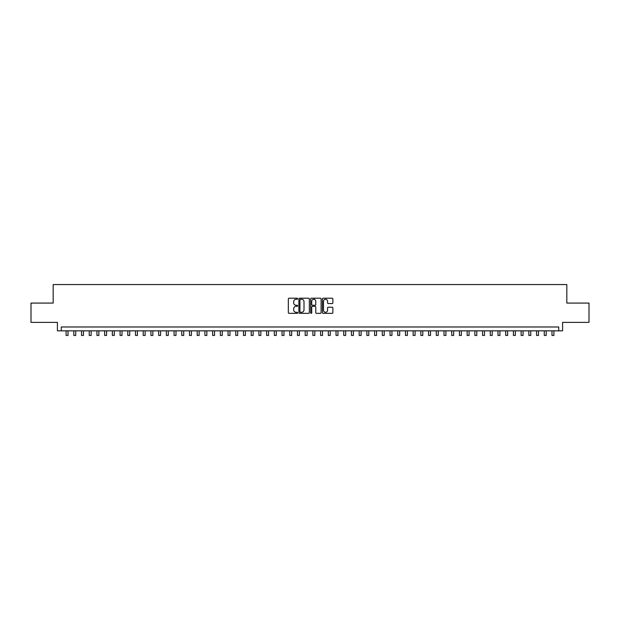 <?xml version="1.0" encoding="UTF-8"?>
<svg xmlns="http://www.w3.org/2000/svg" width="620" height="620" viewBox="0 0 620 620"><rect width="100%" height="100%" fill="white"/><g stroke="black" fill="none" stroke-linecap="round" stroke-linejoin="round"><path stroke-width="0.93" d="M297.662 298.739A0.527 0.527 0 0 0 297.127 298.204L289.091 298.204A0.759 0.759 0 0 0 288.331 298.964L288.331 312.589A0.759 0.759 0 0 0 289.091 313.348L297.127 313.348A0.527 0.527 0 0 0 297.662 312.821A0.527 0.527 0 0 0 297.127 312.286L296.089 312.286A2.426 2.426 0 0 1 293.671 309.868L293.671 308.729A2.426 2.426 0 0 1 296.089 306.311L297.127 306.311A0.527 0.527 0 0 0 297.662 305.776A0.527 0.527 0 0 0 297.127 305.249L296.089 305.249A2.426 2.426 0 0 1 293.671 302.824L293.671 301.692A2.426 2.426 0 0 1 296.089 299.266L297.127 299.266A0.527 0.527 0 0 0 297.662 298.739M332.126 303.544A0.759 0.759 0 0 0 332.878 302.785L332.878 298.964A0.759 0.759 0 0 0 332.126 298.204L323.19 298.204A0.759 0.759 0 0 0 322.431 298.964L322.431 312.589A0.759 0.759 0 0 0 323.19 313.348L332.126 313.348A0.759 0.759 0 0 0 332.878 312.589L332.878 307.969A0.759 0.759 0 0 0 332.126 307.218L328.298 307.218A0.759 0.759 0 0 0 327.546 307.969L327.546 310.263A2.023 2.023 0 0 1 325.515 312.286A2.023 2.023 0 0 1 323.493 310.263L323.493 301.289A2.023 2.023 0 0 1 325.515 299.266A2.023 2.023 0 0 1 327.546 301.289L327.546 302.785A0.759 0.759 0 0 0 328.298 303.544L332.126 303.544M558.729 330.84L562.588 330.84L562.588 322.361L589 322.361L589 303.079L566.827 303.079L566.827 284.565L53.173 284.565L53.173 303.079L31 303.079L31 322.361L57.412 322.361L57.412 330.84L558.729 330.84L558.729 326.988L61.272 326.988L61.272 330.84M309.341 298.964A0.759 0.759 0 0 0 308.582 298.204L299.646 298.204A0.759 0.759 0 0 0 298.894 298.964L298.894 312.589A0.759 0.759 0 0 0 299.646 313.348L308.582 313.348A0.759 0.759 0 0 0 309.341 312.589L309.341 298.964M311.418 298.204L320.354 298.204A0.759 0.759 0 0 1 321.106 298.964L321.106 312.589A0.759 0.759 0 0 1 320.354 313.348L316.533 313.348A0.759 0.759 0 0 1 315.774 312.589L315.774 307.063A0.759 0.759 0 0 0 315.014 306.311L312.48 306.311A0.759 0.759 0 0 0 311.721 307.063L311.721 312.821A0.527 0.527 0 0 1 311.194 313.348A0.527 0.527 0 0 1 310.659 312.821L310.659 298.964A0.759 0.759 0 0 1 311.418 298.204M300.483 299.266A0.527 0.527 0 0 0 299.948 299.793L299.948 311.759A0.527 0.527 0 0 0 300.483 312.286L301.576 312.286A2.426 2.426 0 0 0 304.002 309.868L304.002 301.692A2.426 2.426 0 0 0 301.576 299.266L300.483 299.266M315.774 301.328A2.023 2.023 0 0 0 313.751 299.305A2.023 2.023 0 0 0 311.721 301.328L311.721 304.49A0.759 0.759 0 0 0 312.48 305.249L315.014 305.249A0.759 0.759 0 0 0 315.774 304.49L315.774 301.328M66.092 330.84L66.092 335.435L68.022 335.435L68.022 330.84M73.803 330.84L73.803 335.435L75.733 335.435L75.733 330.84M81.515 330.84L81.515 335.435L83.444 335.435L83.444 330.84M89.226 330.84L89.226 335.435L91.156 335.435L91.156 330.84M96.945 330.84L96.945 335.435L98.867 335.435L98.867 330.84M104.656 330.84L104.656 335.435L106.586 335.435L106.586 330.84M112.367 330.84L112.367 335.435L114.297 335.435L114.297 330.84M120.079 330.84L120.079 335.435L122.008 335.435L122.008 330.84M127.79 330.84L127.79 335.435L129.72 335.435L129.72 330.84M135.501 330.84L135.501 335.435L137.431 335.435L137.431 330.84M143.22 330.84L143.22 335.435L145.142 335.435L145.142 330.84M150.931 330.84L150.931 335.435L152.861 335.435L152.861 330.84M158.642 330.84L158.642 335.435L160.572 335.435L160.572 330.84M166.354 330.84L166.354 335.435L168.284 335.435L168.284 330.84M174.065 330.84L174.065 335.435L175.995 335.435L175.995 330.84M181.776 330.84L181.776 335.435L183.706 335.435L183.706 330.84M189.495 330.84L189.495 335.435L191.417 335.435L191.417 330.84M197.207 330.84L197.207 335.435L199.136 335.435L199.136 330.84M204.918 330.84L204.918 335.435L206.847 335.435L206.847 330.84M212.629 330.84L212.629 335.435L214.559 335.435L214.559 330.84M220.34 330.84L220.34 335.435L222.27 335.435L222.27 330.84M228.052 330.84L228.052 335.435L229.981 335.435L229.981 330.84M235.771 330.84L235.771 335.435L237.692 335.435L237.692 330.84M243.482 330.84L243.482 335.435L245.412 335.435L245.412 330.84M251.193 330.84L251.193 335.435L253.123 335.435L253.123 330.84M258.904 330.84L258.904 335.435L260.834 335.435L260.834 330.84M266.615 330.84L266.615 335.435L268.545 335.435L268.545 330.84M274.327 330.84L274.327 335.435L276.257 335.435L276.257 330.84M282.046 330.84L282.046 335.435L283.968 335.435L283.968 330.84M289.757 330.84L289.757 335.435L291.679 335.435L291.679 330.84M297.468 330.84L297.468 335.435L299.398 335.435L299.398 330.84M305.179 330.84L305.179 335.435L307.109 335.435L307.109 330.84M314.317 299.39L314.317 298.204M312.891 330.84L312.891 335.435L314.821 335.435L314.821 330.84M320.602 330.84L320.602 335.435L322.532 335.435L322.532 330.84M328.321 330.84L328.321 335.435L330.243 335.435L330.243 330.84M336.032 330.84L336.032 335.435L337.954 335.435L337.954 330.84M343.744 330.84L343.744 335.435L345.673 335.435L345.673 330.84M351.455 330.84L351.455 335.435L353.385 335.435L353.385 330.84M359.166 330.84L359.166 335.435L361.096 335.435L361.096 330.84M366.877 330.84L366.877 335.435L368.807 335.435L368.807 330.84M374.589 330.84L374.589 335.435L376.518 335.435L376.518 330.84M382.308 330.84L382.308 335.435L384.229 335.435L384.229 330.84M390.019 330.84L390.019 335.435L391.949 335.435L391.949 330.84M397.73 330.84L397.73 335.435L399.66 335.435L399.66 330.84M405.441 330.84L405.441 335.435L407.371 335.435L407.371 330.84M413.153 330.84L413.153 335.435L415.082 335.435L415.082 330.84M420.864 330.84L420.864 335.435L422.793 335.435L422.793 330.84M428.583 330.84L428.583 335.435L430.505 335.435L430.505 330.84M436.294 330.84L436.294 335.435L438.224 335.435L438.224 330.84M444.005 330.84L444.005 335.435L445.935 335.435L445.935 330.84M451.716 330.84L451.716 335.435L453.646 335.435L453.646 330.84M459.428 330.84L459.428 335.435L461.357 335.435L461.357 330.84M467.139 330.84L467.139 335.435L469.069 335.435L469.069 330.84M474.858 330.84L474.858 335.435L476.78 335.435L476.78 330.84M482.569 330.84L482.569 335.435L484.499 335.435L484.499 330.84M490.281 330.84L490.281 335.435L492.21 335.435L492.21 330.84M497.992 330.84L497.992 335.435L499.921 335.435L499.921 330.84M505.703 330.84L505.703 335.435L507.633 335.435L507.633 330.84M513.414 330.84L513.414 335.435L515.344 335.435L515.344 330.84M521.133 330.84L521.133 335.435L523.055 335.435L523.055 330.84M528.845 330.84L528.845 335.435L530.774 335.435L530.774 330.84M536.556 330.84L536.556 335.435L538.486 335.435L538.486 330.84M544.267 330.84L544.267 335.435L546.197 335.435L546.197 330.84M551.978 330.84L551.978 335.435L553.908 335.435L553.908 330.84"/></g></svg>
